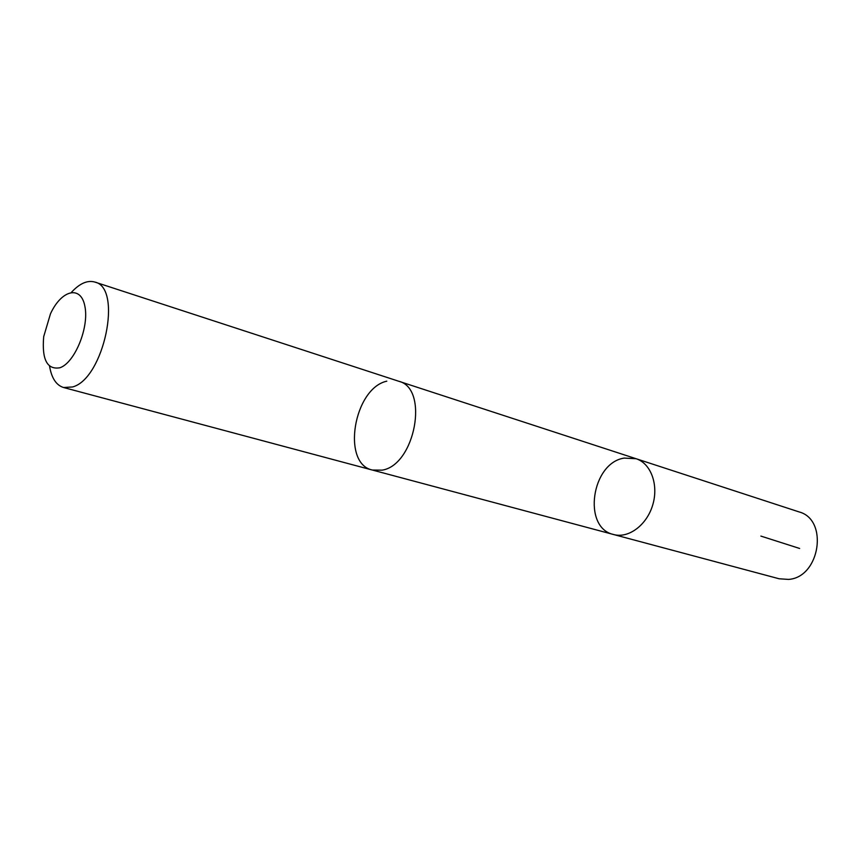 <?xml version="1.0" encoding="UTF-8"?>
<svg xmlns="http://www.w3.org/2000/svg" width="861" height="861" viewBox="0 0 861 861"><rect width="100%" height="100%" fill="white"/><g stroke="black" fill="none" stroke-linecap="round" stroke-linejoin="round"><path stroke-width="1.29" d="M624.193 458.095L636.075 458.719C650.862 463.336 658.826 484.754 652.746 504.901C646.859 525.113 628.498 538.717 613.592 534.52C582.111 527.858 591.421 462.82 624.193 458.095M779.14 578.775L788.515 579.41C820.038 577.494 828.831 519.495 798.976 511.886L636.075 458.719C650.862 463.336 658.826 484.754 652.746 504.901C646.859 525.113 628.498 538.717 613.592 534.52L779.14 578.775M386.793 381.165C353.72 388.386 341.182 463.681 372.372 470.041L382.058 470.16C415.174 465.231 429.327 388.268 398.708 381.24L94.807 282.053C87.445 279.986 79.653 283.42 71.441 292.331M49.551 366.151C51.574 378.097 56.234 385.222 63.531 387.504L72.539 386.966C103.88 378.926 122.972 287.606 94.807 282.053M59.904 367.765C74.746 362.89 89.286 327.363 84.895 306.344C80.988 284.851 61.432 289.813 50.455 313.856L43.696 336.662C41.737 359.575 47.14 369.939 59.904 367.765M760.876 536.091L799.643 548.468M372.856 470.171L613.592 534.52M399.192 381.401L636.075 458.719M372.372 470.052L63.531 387.504"/></g></svg>
